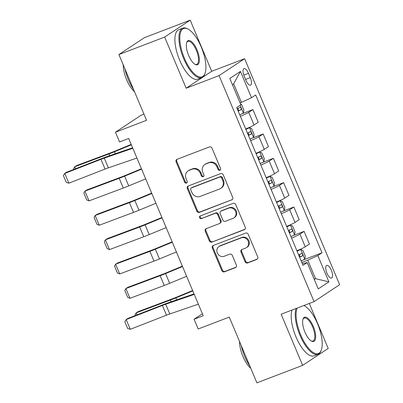 <?xml version="1.0" encoding="UTF-8"?>
<svg xmlns="http://www.w3.org/2000/svg" width="403" height="403" viewBox="0 0 403 403"><rect width="100%" height="100%" fill="white"/><g stroke="black" fill="none" stroke-linecap="round" stroke-linejoin="round"><path stroke-width="0.6" d="M219.862 170.303A1.456 1.34 -123.5 0 0 220.557 168.479L212.013 148.163A2.08 1.914 -123.5 0 0 209.414 146.934L177.093 159.296A2.08 1.914 -123.5 0 0 176.101 161.895L184.645 182.216A1.456 1.34 -123.5 0 0 186.705 182.952A1.456 1.34 -123.5 0 0 187.158 181.254L186.055 178.625A6.66 6.131 -123.5 0 1 188.125 170.872A6.66 6.131 -123.5 0 1 189.229 170.308L191.919 169.275A6.66 6.131 -123.5 0 1 200.241 173.199L201.344 175.829A1.456 1.34 -123.5 0 0 203.404 176.564A1.456 1.34 -123.5 0 0 203.858 174.867L202.754 172.237A6.66 6.131 -123.5 0 1 204.825 164.489A6.66 6.131 -123.5 0 1 205.928 163.92L208.618 162.893A6.66 6.131 -123.5 0 1 216.94 166.812L218.043 169.441A1.456 1.34 -123.5 0 0 219.862 170.303M331.357 270.262A6.786 2.594 69.1 0 0 326.722 265.391A6.786 2.594 69.1 0 0 326.934 273.189A6.786 2.594 69.1 0 0 331.568 278.06A6.786 2.594 69.1 0 0 331.357 270.262M245.059 261.723A2.08 1.914 -123.5 0 0 247.659 262.947L256.726 259.482A2.08 1.914 -123.5 0 0 257.719 256.882L248.233 234.314A2.08 1.914 -123.5 0 0 245.634 233.09L213.313 245.452A2.08 1.914 -123.5 0 0 212.321 248.052L221.806 270.615A2.08 1.914 -123.5 0 0 224.406 271.844L235.357 267.652A2.08 1.914 -123.5 0 0 236.349 265.053L232.289 255.396A2.08 1.914 -123.5 0 0 229.69 254.172L224.259 256.248A5.566 5.123 -123.5 0 1 217.544 253.477A5.566 5.123 -123.5 0 1 219.036 246.49A5.566 5.123 -123.5 0 1 219.957 246.016L241.236 237.881A5.566 5.123 -123.5 0 1 247.946 240.651A5.566 5.123 -123.5 0 1 246.46 247.638A5.566 5.123 -123.5 0 1 245.538 248.112L241.991 249.467A2.08 1.914 -123.5 0 0 240.999 252.066L245.059 261.723L245.749 261.265A2.08 1.914 -123.5 0 0 248.349 262.494L257.386 259.033M164.646 37.066L186.146 88.212L211.701 71.296L190.201 20.15L164.646 37.066L118.91 54.556L146.551 120.311L115.454 132.204L119.55 141.947L128.693 138.451L203.223 315.745L194.08 319.247L198.17 328.989L229.272 317.096L256.913 382.85L302.648 365.36L328.203 348.444L309.292 303.454M186.146 88.212L219.071 75.618L314.078 301.62L281.148 314.214L302.648 365.36M231.725 200.004A2.08 1.914 -123.5 0 0 232.717 197.405L223.232 174.842A2.08 1.914 -123.5 0 0 220.632 173.612L188.307 185.974A2.08 1.914 -123.5 0 0 187.319 188.574L196.805 211.142A2.08 1.914 -123.5 0 0 199.404 212.366L232.365 199.581M235.73 204.578L245.215 227.146A2.08 1.914 -123.5 0 1 244.223 229.745L211.902 242.102A2.08 1.914 -123.5 0 1 209.303 240.878L205.243 231.221A2.08 1.914 -123.5 0 1 206.235 228.622L219.343 223.61A2.08 1.914 -123.5 0 0 220.335 221.01L217.645 214.603A2.08 1.914 -123.5 0 0 215.046 213.378L201.394 218.597A1.456 1.34 -123.5 0 1 200.029 216.043A1.456 1.34 -123.5 0 1 200.271 215.917L233.13 203.354A2.08 1.914 -123.5 0 1 235.73 204.578M118.91 54.556L144.47 37.64L190.201 20.15M244.203 76.167L246.006 80.454A6.574 2.514 69.1 0 0 250.495 85.174A6.574 2.514 69.1 0 0 250.288 77.618L248.485 73.331A6.574 2.514 69.1 0 0 243.996 68.611A6.574 2.514 69.1 0 0 244.203 76.167M219.071 75.618L244.631 58.702L339.633 284.704L314.078 301.62M240.445 71.432L251.502 97.733L241.422 102.362L233.644 83.854L240.445 71.432L229.811 78.474L240.863 104.775L236.687 107.541L303.026 265.355L307.202 262.59L302.321 263.683M303.162 259.995L322.022 252.782L255.683 94.967L251.502 97.733M322.022 252.782L317.841 255.547L328.898 281.853L318.259 288.891L307.202 262.59M143.967 114.16L141.01 115.288L115.454 132.204M211.701 71.296L244.631 58.702M202.382 313.751L194.08 319.247M233.644 83.854L232.41 84.665M241.422 102.362L240.067 102.881M314.189 279.203L315.544 278.685L307.761 260.177L301.807 262.454M314.315 279.501L315.544 278.685L328.898 281.853M241.735 113.873L252.913 109.596L248.732 112.361A8.478 0.665 157.2 0 1 240.374 116.311M245.699 128.975A8.478 0.665 157.2 0 0 254.056 125.026L258.237 122.26L252.913 109.596M251.971 138.224L263.149 133.952L258.973 136.718A8.478 0.665 157.2 0 1 250.611 140.667M255.935 153.331A8.478 0.665 157.2 0 0 264.292 149.382L268.474 146.616L263.149 133.952M262.212 162.58L273.39 158.303L269.209 161.069A8.478 0.665 157.2 0 1 260.847 165.018M266.171 177.683A8.478 0.665 157.2 0 0 274.534 173.733L278.71 170.968L273.39 158.303M272.448 186.932L283.626 182.66L279.445 185.425A8.478 0.665 157.2 0 1 271.088 189.375M276.408 202.039A8.478 0.665 157.2 0 0 284.77 198.09L288.951 195.324L283.626 182.66M282.684 211.288L293.863 207.011L289.681 209.777A8.478 0.665 157.2 0 1 281.324 213.726M286.649 226.39A8.478 0.665 157.2 0 0 295.006 222.441L299.187 219.675L293.863 207.011M292.921 235.639L304.099 231.367L299.923 234.133A8.478 0.665 157.2 0 1 291.56 238.082M296.885 250.747A8.478 0.665 157.2 0 0 305.242 246.797L309.423 244.032L304.099 231.367M307.761 260.177L317.841 255.547M220.411 169.89A1.456 1.34 -123.5 0 1 218.733 168.983L217.63 166.353A6.66 6.131 -123.5 0 0 209.308 162.434L208.618 162.893M204.825 164.489L205.515 164.031A6.66 6.131 -123.5 0 1 206.618 163.462L209.308 162.434M188.125 170.872L188.816 170.419A6.66 6.131 -123.5 0 1 189.919 169.849L192.609 168.822A6.66 6.131 -123.5 0 1 200.931 172.741L202.034 175.37A1.456 1.34 -123.5 0 0 203.711 176.277M177.124 159.286A2.08 1.914 -123.5 0 0 176.791 161.437L185.335 181.758A1.456 1.34 -123.5 0 0 187.012 182.66M188.337 185.964A2.08 1.914 -123.5 0 0 188.01 188.115L197.495 210.683A2.08 1.914 -123.5 0 0 200.095 211.907L232.385 199.561M221.6 177.904A1.456 1.34 -123.5 0 0 219.781 177.048L191.41 187.899A1.456 1.34 -123.5 0 0 190.715 189.717L191.883 192.488A6.66 6.131 -123.5 0 0 200.2 196.412L219.595 188.997A6.66 6.131 -123.5 0 0 220.698 188.428A6.66 6.131 -123.5 0 0 222.768 180.68L221.6 177.904L222.29 177.446A1.456 1.34 -123.5 0 0 220.471 176.59L219.781 177.048M191.168 188.02L191.858 187.566A1.456 1.34 -123.5 0 1 192.1 187.44L220.471 176.59M220.698 188.428L221.388 187.969A6.66 6.131 -123.5 0 0 223.458 180.222L222.768 180.68M222.29 177.446L223.458 180.222M244.888 229.297L211.902 242.102M206.265 228.612A2.08 1.914 -123.5 0 0 205.933 230.763L209.993 240.42A2.08 1.914 -123.5 0 0 212.593 241.649M219.69 223.433L220.381 222.975A2.08 1.914 -123.5 0 0 221.025 220.552L218.335 214.144A2.08 1.914 -123.5 0 0 215.736 212.92L201.394 218.597M200.427 215.862A1.456 1.34 -123.5 0 0 202.089 218.139M232.944 218.406A5.566 5.123 -123.5 0 0 233.866 217.932A5.566 5.123 -123.5 0 0 235.357 210.945A5.566 5.123 -123.5 0 0 228.647 208.175L221.146 211.041A2.08 1.914 -123.5 0 0 220.159 213.64L222.849 220.048A2.08 1.914 -123.5 0 0 225.448 221.272L232.944 218.406M233.866 217.932L234.561 217.474A5.566 5.123 -123.5 0 0 236.047 210.492A5.566 5.123 -123.5 0 0 229.337 207.716L228.647 208.175M220.804 211.217L221.494 210.764A2.08 1.914 -123.5 0 1 221.841 210.588L229.337 207.716M242.017 249.457A2.08 1.914 -123.5 0 0 241.689 251.608L245.749 261.265M246.46 247.638L247.15 247.18A5.566 5.123 -123.5 0 0 248.641 240.193A5.566 5.123 -123.5 0 0 241.926 237.422L241.236 237.881M219.036 246.49L219.726 246.031A5.566 5.123 -123.5 0 1 220.648 245.558L241.926 237.422M213.338 245.442A2.08 1.914 -123.5 0 0 213.011 247.593L222.496 270.161A2.08 1.914 -123.5 0 0 225.096 271.385L236.022 267.209M131.202 144.41L114.628 151.251A10.599 0.831 157.2 0 1 111.006 152.682L76.731 165.522L74.676 166.787L108.951 153.946A15.898 1.249 -22.8 0 0 114.387 151.805L131.363 144.798M240.48 103.858L241.427 104.301L243.886 110.15L243.321 113.011A5.617 0.443 157.2 0 1 239.735 114.795M238.178 111.092A5.617 0.443 -22.8 0 0 241.024 109.737C241.528 108.493 241.201 107.712 240.042 107.4A5.617 0.443 157.2 0 1 237.196 108.755M238.108 108.347L238.39 110.744L238.092 110.885M73.885 169.411L73.598 168.731L74.676 166.787L75.512 168.776M136.924 158.031L108.372 167.844A10.599 0.831 -22.8 0 0 105.067 169.064L68.863 183.179L64.772 173.436L63.367 175.542L66.233 182.363L68.863 183.179M132.829 148.289L104.281 158.102A10.599 0.831 -22.8 0 0 100.972 159.321L64.772 173.436L66.163 172.424L102.362 158.308A15.898 1.249 157.2 0 1 107.324 156.475L132.617 147.785M249.971 139.151A5.617 0.443 157.2 0 0 253.558 137.368L254.122 134.501L251.668 128.658L249.467 127.625A5.617 0.443 157.2 0 1 245.88 129.408M249.467 127.625L245.79 129.202M141.438 168.766L124.865 175.607A10.599 0.831 157.2 0 1 121.243 177.038L86.967 189.873L84.912 191.143L119.187 178.302A15.898 1.249 -22.8 0 0 124.623 176.156L141.599 169.149M89.008 200.88L86.705 199.908L83.839 193.087L84.912 191.143L89.008 200.88L123.283 188.045A15.898 1.249 -22.8 0 0 128.718 185.899L145.695 178.892M248.419 135.448A5.617 0.443 -22.8 0 0 251.26 134.093C251.764 132.849 251.437 132.068 250.278 131.756A5.617 0.443 157.2 0 1 247.432 133.111M248.344 132.703L248.626 135.101L248.329 135.242M260.212 163.502A5.617 0.443 157.2 0 0 263.799 161.719L264.363 158.858L261.905 153.009L259.703 151.976A5.617 0.443 157.2 0 1 256.117 153.76M259.703 151.976L256.026 153.553M151.674 193.118L135.101 199.959A10.599 0.831 157.2 0 1 131.479 201.389L97.204 214.23L95.153 215.494L129.428 202.654A15.898 1.249 -22.8 0 0 134.864 200.513L151.835 193.505M99.249 225.237L96.942 224.259L94.075 217.439L95.153 215.494L99.249 225.237L133.524 212.396A15.898 1.249 -22.8 0 0 138.959 210.25L155.931 203.248M258.655 159.8A5.617 0.443 -22.8 0 0 261.497 158.444C262 157.2 261.673 156.424 260.514 156.107A5.617 0.443 157.2 0 1 257.673 157.462M258.58 157.054L258.867 159.452L258.565 159.593M270.448 187.858A5.617 0.443 157.2 0 0 274.035 186.075L274.599 183.209L272.141 177.365L269.939 176.333A5.617 0.443 157.2 0 1 266.353 178.116M269.939 176.333L266.267 177.909M161.915 217.474L145.342 224.315A10.599 0.831 157.2 0 1 141.715 225.745L107.44 238.581L105.39 239.85L139.665 227.01A15.898 1.249 -22.8 0 0 145.1 224.864L162.077 217.857M109.485 249.593L107.178 248.616L104.312 241.795L105.39 239.85L109.485 249.593L143.76 236.752A15.898 1.249 -22.8 0 0 149.196 234.606L166.172 227.599M268.892 184.156A5.617 0.443 -22.8 0 0 271.738 182.801C272.242 181.557 271.914 180.776 270.751 180.463A5.617 0.443 157.2 0 1 267.909 181.818M268.821 181.41L269.103 183.808L268.806 183.949M280.684 212.21A5.617 0.443 157.2 0 0 284.271 210.426L284.835 207.565L282.377 201.722L280.176 200.684A5.617 0.443 157.2 0 1 276.589 202.472M280.176 200.684L276.503 202.261M172.152 241.825L155.578 248.666A10.599 0.831 157.2 0 1 151.956 250.097L117.681 262.937L115.626 264.202L149.901 251.366A15.898 1.249 -22.8 0 0 155.336 249.22L172.313 242.213M119.721 273.944L117.414 272.967L114.548 266.151L115.626 264.202L119.721 273.944L153.996 261.104A15.898 1.249 -22.8 0 0 159.432 258.963L176.408 251.956M279.128 208.512A5.617 0.443 -22.8 0 0 281.974 207.157C282.478 205.908 282.15 205.132 280.992 204.815A5.617 0.443 157.2 0 1 278.146 206.17M279.057 205.762L279.339 208.16L279.042 208.301M201.278 47.096A25.863 9.899 69.1 0 0 188.272 29.223A25.863 9.899 69.1 0 0 184.423 58.254A25.863 9.899 69.1 0 0 205.087 73.195A25.863 9.899 69.1 0 0 201.278 47.096M205.087 73.195L204.84 73.91A26.502 10.14 -110.9 0 1 201.767 77.638A26.502 10.14 -110.9 0 1 183.667 58.601A26.502 10.14 -110.9 0 1 182.836 28.134A26.502 10.14 -110.9 0 1 187.612 28.855L188.272 29.223M197.062 49.886A12.931 4.952 -110.9 0 1 195.138 64.399A12.931 4.952 -110.9 0 1 188.634 55.463A12.931 4.952 -110.9 0 1 186.73 42.416A12.931 4.952 -110.9 0 1 197.062 49.886M194.8 64.198A12.297 4.705 69.1 0 0 196.694 64.369A12.297 4.705 69.1 0 0 196.306 50.234A12.297 4.705 69.1 0 0 187.909 41.398A12.297 4.705 69.1 0 0 186.614 42.789M133.66 89.647A26.502 10.14 -110.9 0 1 128.421 79.729A26.502 10.14 -110.9 0 1 124.854 68.701M134.542 91.738A19.082 7.304 -110.9 0 1 126.628 79.739A19.082 7.304 -110.9 0 1 123.202 64.767M201.767 77.638L197.742 79.174A26.502 10.14 -110.9 0 1 179.642 60.138A26.502 10.14 -110.9 0 1 178.811 29.671L182.836 28.134M297.197 308.078A25.863 9.899 69.1 0 0 300.719 334.913A25.863 9.899 69.1 0 0 321.387 349.859A25.863 9.899 69.1 0 0 317.574 323.76A25.863 9.899 69.1 0 0 304.567 305.887A25.863 9.899 69.1 0 0 303.862 305.529M321.387 349.859L321.141 350.575A26.502 10.14 -110.9 0 1 318.063 354.297A26.502 10.14 -110.9 0 1 299.963 335.261A26.502 10.14 -110.9 0 1 296.059 308.512M303.902 305.514A26.502 10.14 -110.9 0 1 303.907 305.519L304.567 305.887M313.363 326.546A12.931 4.952 -110.9 0 1 311.438 341.064A12.931 4.952 -110.9 0 1 304.935 332.127A12.931 4.952 -110.9 0 1 303.026 319.075A12.931 4.952 -110.9 0 1 313.363 326.546M311.096 340.857A12.297 4.705 69.1 0 0 312.99 341.034A12.297 4.705 69.1 0 0 312.607 326.893A12.297 4.705 69.1 0 0 304.205 318.063A12.297 4.705 69.1 0 0 302.91 319.453M249.961 366.307A26.502 10.14 -110.9 0 1 244.717 356.388A26.502 10.14 -110.9 0 1 241.155 345.361M250.837 368.397A19.082 7.304 -110.9 0 1 242.928 356.398A19.082 7.304 -110.9 0 1 239.503 341.432M318.063 354.297L314.038 355.839A26.502 10.14 -110.9 0 1 295.938 336.802A26.502 10.14 -110.9 0 1 292.034 310.053M290.926 236.566A5.617 0.443 157.2 0 0 294.512 234.783L295.072 231.916L292.618 226.073L290.417 225.04A5.617 0.443 157.2 0 1 286.83 226.824M290.417 225.04L286.74 226.617M182.388 266.182L165.814 273.022A10.599 0.831 157.2 0 1 162.192 274.453L127.917 287.289L125.862 288.558L160.137 275.717A15.898 1.249 -22.8 0 0 165.578 273.572L182.549 266.564M129.957 298.301L127.655 297.323L124.789 290.503L125.862 288.558L129.957 298.301L164.233 285.46A15.898 1.249 -22.8 0 0 169.668 283.314L186.644 276.307M289.369 232.863A5.617 0.443 -22.8 0 0 292.21 231.508C292.714 230.264 292.387 229.483 291.228 229.171A5.617 0.443 157.2 0 1 288.387 230.526M289.294 230.118L289.576 232.516L289.278 232.657M301.162 260.922A5.617 0.443 157.2 0 0 304.749 259.134L305.313 256.273L302.855 250.429L300.653 249.397A5.617 0.443 157.2 0 1 297.066 251.18M300.653 249.397L296.976 250.968M192.624 290.538L176.056 297.374A10.599 0.831 157.2 0 1 172.429 298.804L138.153 311.645L136.103 312.909L170.378 300.074A15.898 1.249 -22.8 0 0 175.814 297.928L192.79 290.921M299.605 257.22A5.617 0.443 -22.8 0 0 302.446 255.865C302.95 254.615 302.623 253.84 301.464 253.527A5.617 0.443 157.2 0 1 298.623 254.882M299.53 254.469L299.817 256.872L299.515 257.008M135.307 315.534L135.025 314.859L136.103 312.909L136.939 314.899M198.352 304.154L169.799 313.967A10.599 0.831 -22.8 0 0 166.489 315.186L130.29 329.301L126.194 319.559L124.789 321.67L127.655 328.485L130.29 329.301M194.256 294.412L165.704 304.225A10.599 0.831 -22.8 0 0 162.394 305.449L126.194 319.559L127.59 318.546L163.789 304.431A15.898 1.249 157.2 0 1 168.751 302.603L194.044 293.908M254.056 125.026L248.732 112.361M264.292 149.382L258.973 136.718M274.534 173.733L269.209 161.069M284.77 198.09L279.445 185.425M295.006 222.441L289.681 209.777M305.242 246.797L299.923 234.133M243.805 75.124L248.485 73.331M245.573 79.421L250.288 77.618M217.63 166.353L216.94 166.812M206.618 163.462L205.928 163.92M202.034 175.37L201.344 175.829M200.931 172.741L200.241 173.199M192.609 168.822L191.919 169.275M189.919 169.849L189.229 170.308M185.335 181.758L184.645 182.216M176.791 161.437L176.101 161.895M218.733 168.983L218.043 169.441M200.095 211.907L199.404 212.366M197.495 210.683L196.805 211.142M188.01 188.115L187.319 188.574M192.1 187.44L191.41 187.899M244.868 229.317L244.223 229.745M209.993 240.42L209.303 240.878M205.933 230.763L205.243 231.221M221.025 220.552L220.335 221.01M218.335 214.144L217.645 214.603M215.736 212.92L215.046 213.378M221.841 210.588L221.146 211.041M241.689 251.608L240.999 252.066M220.648 245.558L219.957 246.016M236.002 267.229L235.357 267.652M225.096 271.385L224.406 271.844M222.496 270.161L221.806 270.615M213.011 247.593L212.321 248.052M257.366 259.058L256.726 259.482M248.349 262.494L247.659 262.947M243.336 112.941L240.112 105.274M108.951 153.946L109.676 155.669M114.387 151.805L115.213 153.765M238.39 110.744L241.024 109.737M108.372 167.844L104.281 158.102M105.067 169.064L100.972 159.321M253.573 137.292L249.522 127.65M119.187 178.302L123.283 188.045M124.623 176.156L128.718 185.899M248.626 135.101L251.26 134.093M263.814 161.648L259.759 152.002M129.428 202.654L133.524 212.396M134.864 200.513L138.959 210.25M258.867 159.452L261.497 158.444M274.05 186L269.995 176.358M139.665 227.01L143.76 236.752M145.1 224.864L149.196 234.606M269.103 183.808L271.738 182.801M284.286 210.356L280.231 200.709M149.901 251.366L153.996 261.104M155.336 249.22L159.432 258.963M279.339 208.16L281.974 207.157M294.522 234.712L290.472 225.065M160.137 275.717L164.233 285.46M165.578 273.572L169.668 283.314M289.576 232.516L292.21 231.508M304.764 259.064L300.709 249.422M170.378 300.074L171.099 301.792M175.814 297.928L176.64 299.892M299.817 256.872L302.446 255.865M169.799 313.967L165.704 304.225M166.489 315.186L162.394 305.449"/></g></svg>
